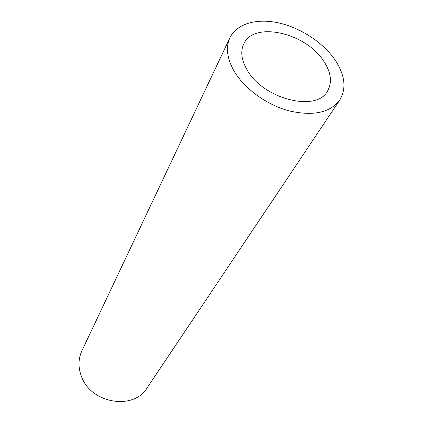 <?xml version="1.0" encoding="UTF-8"?>
<svg xmlns="http://www.w3.org/2000/svg" width="423" height="423" viewBox="0 0 423 423"><rect width="100%" height="100%" fill="white"/><g stroke="black" fill="none" stroke-linecap="round" stroke-linejoin="round"><path stroke-width="0.63" d="M324.066 61.668C331.209 72.878 332.325 82.739 327.413 91.257C316.409 112.455 263.08 99.014 247.122 69.959C241.39 60.045 240.285 51.342 243.801 43.86C253.996 20.584 306.691 33.126 324.066 61.668M339.764 100.055L147.119 387.891C133.885 410.511 91.109 403.732 81.528 376.66C78.054 367.592 78.17 359.005 81.866 350.9L229.911 37.779C236.732 23.551 256.888 18.004 278.963 22.974C301.076 27.981 323.606 42.887 335.391 60.447C345.083 75.431 346.543 88.634 339.764 100.055C330.162 112.666 313.353 116.293 289.348 110.942C266.955 105.047 244.626 88.915 234.242 71.35C226.998 58.596 225.549 47.408 229.911 37.779"/></g></svg>
